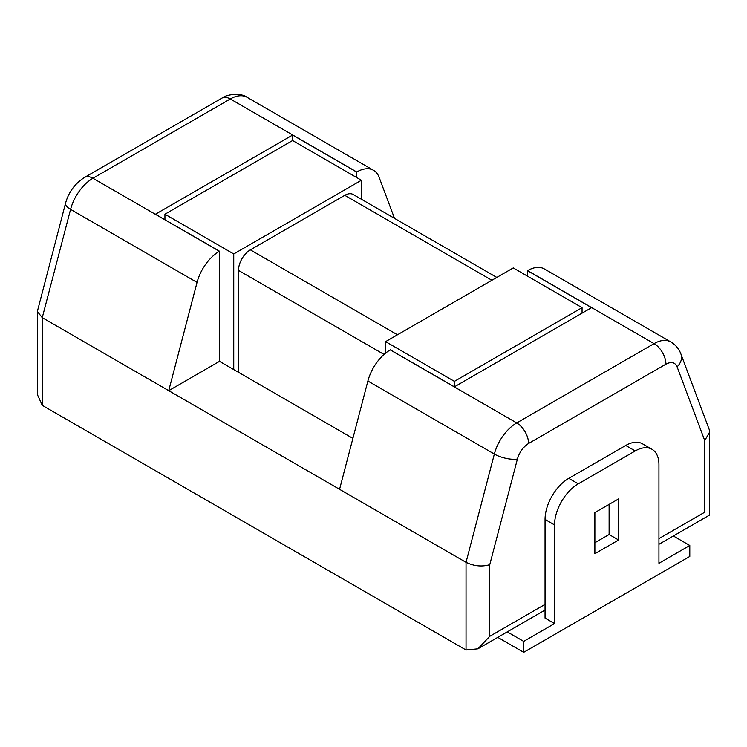 <?xml version="1.0" encoding="UTF-8"?>
<svg xmlns="http://www.w3.org/2000/svg" width="747" height="747" viewBox="0 0 747 747"><rect width="100%" height="100%" fill="white"/><g stroke="black" fill="none" stroke-linecap="round" stroke-linejoin="round"><path stroke-width="1.12" d="M673.346 535.982L689.789 545.478L689.789 556.44L523.694 652.327L497.763 637.359M42.262 405.341L42.262 317.662L37.35 311.508L37.35 394.472L42.262 405.341L466.035 650.002L477.903 648.826L489.761 636.304L489.761 564.695C481.852 566.964 473.943 566.17 466.035 562.323L466.035 650.002M554.545 623.558L554.545 524.926A33.559 19.375 -60 0 1 578.271 483.832L635.211 450.955A33.559 19.375 -60 0 1 651.991 449.292L642.504 443.811A33.559 19.375 120 0 0 625.725 445.473L568.775 478.351A33.559 19.375 120 0 0 545.049 519.445L545.049 618.086L554.545 623.558L523.694 641.374L523.694 652.327M523.694 641.374L507.25 631.878M618.609 498.903L594.873 512.601L594.873 553.695L618.609 539.997L618.609 498.903M689.789 545.478L658.938 563.285L658.938 464.653A33.559 19.375 -60 0 0 651.991 449.292M618.609 539.997L609.113 534.516L609.113 504.384M594.873 542.733L609.113 534.516M37.35 311.508L65.531 203.277A16.779 5.883 14.7 0 0 70.582 209.384L42.262 317.662L168.729 390.681L466.035 562.323L494.355 454.055A16.779 5.883 14.7 0 0 517.4 459.041L489.761 564.695M394.5 218.357L379.112 177.291A33.559 19.375 120 0 0 373.537 170.316A33.559 19.375 120 0 0 356.702 172.015M658.938 544.302L709.65 515.028L709.65 432.055L704.738 440.581L704.738 512.19C711.135 515.888 711.135 515.888 704.738 512.19L658.938 538.624M709.65 432.055L709.174 429.404L680.947 354.097C679.135 349.054 675.764 345.011 670.843 341.967A33.559 19.375 120 0 0 654.064 343.629L527.597 270.61M339.568 489.313L367.888 381.035L494.355 454.055A33.559 19.375 120 0 1 516.709 422.933A16.779 9.683 60 0 1 528.577 443.475L665.922 364.181A16.779 9.683 -120 0 0 654.064 343.629L516.709 422.933L390.242 349.913M356.758 171.978L230.291 98.968A16.779 9.683 -120 0 0 221.896 98.137L84.551 177.431A16.779 9.683 60 0 1 92.936 178.262A33.559 19.375 -60 0 0 70.582 209.384L197.049 282.403L168.729 390.681L219.506 361.361L352.892 438.368M356.655 177.525L356.655 172.043L292.591 135.058L155.441 214.23L219.506 251.225L219.506 361.361M233.746 369.578L233.746 253.961L361.399 180.26L292.591 140.539L292.591 135.058M390.345 349.857L454.409 386.843L591.559 307.661L527.494 270.675L527.494 276.157M527.541 270.647A33.559 19.375 -60 0 1 544.376 268.957L670.843 341.967M390.298 349.885A33.559 19.375 120 0 0 367.888 381.035M197.049 282.403A33.559 19.375 -60 0 1 219.459 251.253M238.489 372.323L238.489 270.405A16.779 9.683 -60 0 1 250.357 249.853L344.787 195.331A16.779 9.683 -60 0 1 353.182 194.5L496.811 277.426M361.399 180.26L361.399 199.244M292.591 140.539L164.938 214.23L164.938 219.711M454.409 386.843L454.409 381.362L582.062 307.661L513.254 267.93L385.601 341.631L385.601 353.126M582.062 307.661L582.062 313.142M233.746 253.961L164.938 214.23M385.601 341.631L454.409 381.362M635.211 450.955L625.725 445.473M578.271 483.832L568.775 478.351M554.545 524.926L545.049 519.445M219.403 251.281L92.936 178.262L230.291 98.968A33.559 19.375 -60 0 1 247.07 97.306L373.537 170.316M704.738 440.581L677.099 366.833A16.779 12.372 -20.5 0 0 680.947 354.097M677.099 366.833C675.045 362.258 671.32 361.371 665.922 364.181M517.4 459.041C519.482 452.112 523.208 446.921 528.577 443.475M489.761 636.304L545.049 604.379M238.489 270.405L384.051 354.442M344.787 195.331L491.899 280.265M397.469 334.787L250.357 249.853M247.07 97.306C242.149 93.011 227.172 93.758 221.896 98.137M84.551 177.431C74.933 183.575 68.593 192.194 65.531 203.277M477.903 648.826L545.049 610.056"/></g></svg>
